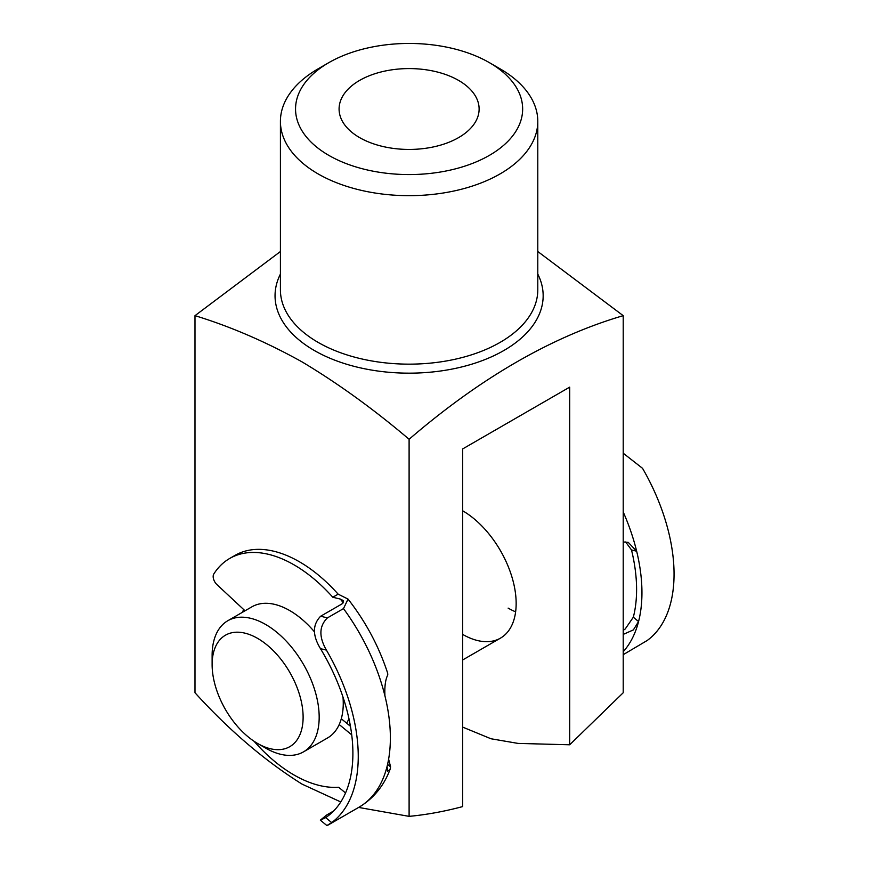 <?xml version="1.0" encoding="UTF-8"?>
<svg xmlns="http://www.w3.org/2000/svg" width="869" height="869" viewBox="0 0 869 869"><rect width="100%" height="100%" fill="white"/><g stroke="black" fill="none" stroke-linecap="round" stroke-linejoin="round"><path stroke-width="1.3" d="M343.353 602.847A136.259 78.666 -120 0 0 340.3 599.067L332.794 597.242A128.688 74.3 -120 0 0 290.735 563.014A128.688 74.3 -120 0 0 229.677 558.474A128.688 74.3 -120 0 0 213.807 573.985A7.571 4.367 -120 0 0 216.957 584.631L245.025 610.788M327.439 617.881C319.086 626.028 318.749 636.771 326.407 650.099L320.476 648.665C312.395 635.413 312.449 624.605 320.639 616.23L327.439 617.881L343.494 608.604L348.045 599.078L338.139 594.157A128.688 74.3 -120 0 0 296.09 559.929A128.688 74.3 -120 0 0 235.032 555.378L229.677 558.474M348.045 599.078C365.697 621.683 378.906 646.384 387.661 673.16L387.78 674.92C385.434 679.493 384.489 686.477 384.934 695.873A151.402 87.411 60 0 1 387.096 766.349L387.509 771.303L390.029 769.51L390.605 766.882L388.617 759.126M333.685 810.962L326.744 814.97L320.346 820.162L325.658 817.62L331.708 822.595A151.402 87.411 -120 0 0 326.407 650.099M320.639 616.23L342.049 603.868L343.505 600.685L340.3 599.067M320.476 648.665A143.83 83.044 60 0 1 325.658 817.62M350.446 726.288L341.3 718.75M351.717 734.837L339.214 724.54M254.063 741.257A128.688 74.3 -120 0 0 338.628 787.249L345.547 792.952M331.708 822.595L326.885 825.55L320.346 820.162M332.794 597.242L338.139 594.157M623.214 634.403L633.371 629.906L638.563 621.552A151.402 87.411 -120 0 0 636.651 551.218L631.502 549.947L625.658 541.974M631.502 549.947A143.83 83.044 60 0 1 633.327 617.207L638.563 621.552A151.402 87.411 60 0 1 623.214 651.707M623.214 630.34L625.224 628.982L633.327 617.207M623.214 654.683L647.209 640.486A151.402 87.411 60 0 0 642.549 468.337L623.551 453.477M623.214 511.982A151.402 87.411 60 0 1 636.651 551.218L628.254 542.375L623.214 541.952M265.642 748.1L257.615 743.473A64.349 37.15 -120 0 0 303.118 717.197A64.349 37.15 -120 0 0 257.615 638.389A64.349 37.15 -120 0 0 212.123 664.666A64.349 37.15 -120 0 0 257.615 743.473L265.653 748.1A75.701 43.7 60 0 1 265.642 748.1A75.701 43.7 60 0 0 303.498 751.859A75.701 43.7 60 0 0 315.099 691.192A75.701 43.7 60 0 0 265.653 624.485A75.701 43.7 60 0 0 227.797 620.738A75.701 43.7 60 0 0 212.123 655.389L212.123 664.666M303.498 751.859L327.58 737.944A75.701 43.7 -120 0 0 343.005 697.134M314.589 632.002A75.701 43.7 -120 0 0 289.735 610.581A75.701 43.7 -120 0 0 251.891 606.834L227.797 620.738M346.622 723.138A75.701 43.7 -120 0 0 348.958 718.728M328.808 155.366A113.546 65.555 0 0 0 489.388 155.366A113.546 65.555 0 0 0 489.399 62.655A113.546 65.555 0 0 0 489.388 62.655L500.099 68.836A128.688 74.3 180 0 1 537.792 121.367A128.688 74.3 180 0 1 458.343 190.007A128.688 74.3 180 0 1 318.108 173.909A128.688 74.3 180 0 1 280.415 121.367A128.688 74.3 180 0 1 318.108 68.836L328.808 62.655A113.546 65.555 0 0 0 328.808 155.366M242.701 612.134A87.052 50.261 60 0 1 243.537 609.408M458.615 80.426A70.02 40.43 0 0 0 382.306 71.66A70.02 40.43 0 0 0 339.084 109.005A70.02 40.43 0 0 0 359.592 137.595A70.02 40.43 0 0 0 435.901 146.361A70.02 40.43 0 0 0 479.123 109.005A70.02 40.43 0 0 0 458.615 80.426M280.415 251.521L194.993 315.664C230.502 326.527 266.186 341.941 302.043 361.884C337.998 383.414 373.681 409.212 409.103 439.269C480.6 377.776 551.967 336.575 623.214 315.664L537.792 251.521M194.993 315.664L194.993 692.745C229.134 730.329 264.817 760.788 302.043 784.12L340.778 801.957M358.636 807.431L409.103 816.36C426.538 814.72 444.374 811.461 462.634 806.595L462.634 448.947L569.684 387.139L569.684 744.787L623.214 692.745L623.214 315.664M500.099 68.836L489.399 62.655A113.546 65.555 0 0 0 328.808 62.655M409.103 816.36L409.103 439.269M569.684 744.787L518.065 743.408L490.974 738.759L462.634 727.092M462.634 510.766A75.701 43.7 60 0 1 512.08 577.472A75.701 43.7 60 0 1 500.479 638.128A75.701 43.7 60 0 1 462.634 634.381M515.632 611.83A75.701 43.7 60 0 1 508.126 608.115M349.305 725.343A75.701 43.7 -120 0 0 350.164 724.746M387.563 764.372L390.605 766.882M328.069 825.072L359.006 807.214A151.402 87.411 -120 0 0 387.096 766.349M384.934 695.873A151.402 87.411 -120 0 0 343.494 608.604M280.415 121.367L280.415 289.855A128.688 74.3 0 0 0 318.108 342.386A128.688 74.3 0 0 0 458.343 358.495A128.688 74.3 0 0 0 537.792 289.855L537.792 121.367M537.792 274.083A134.054 77.395 180 0 1 477.407 362.362A134.054 77.395 180 0 1 314.306 350.489A134.054 77.395 180 0 1 280.415 274.083M390.029 769.51C383.761 786.01 373.42 798.578 359.006 807.214M500.479 638.128L462.634 659.984"/></g></svg>
